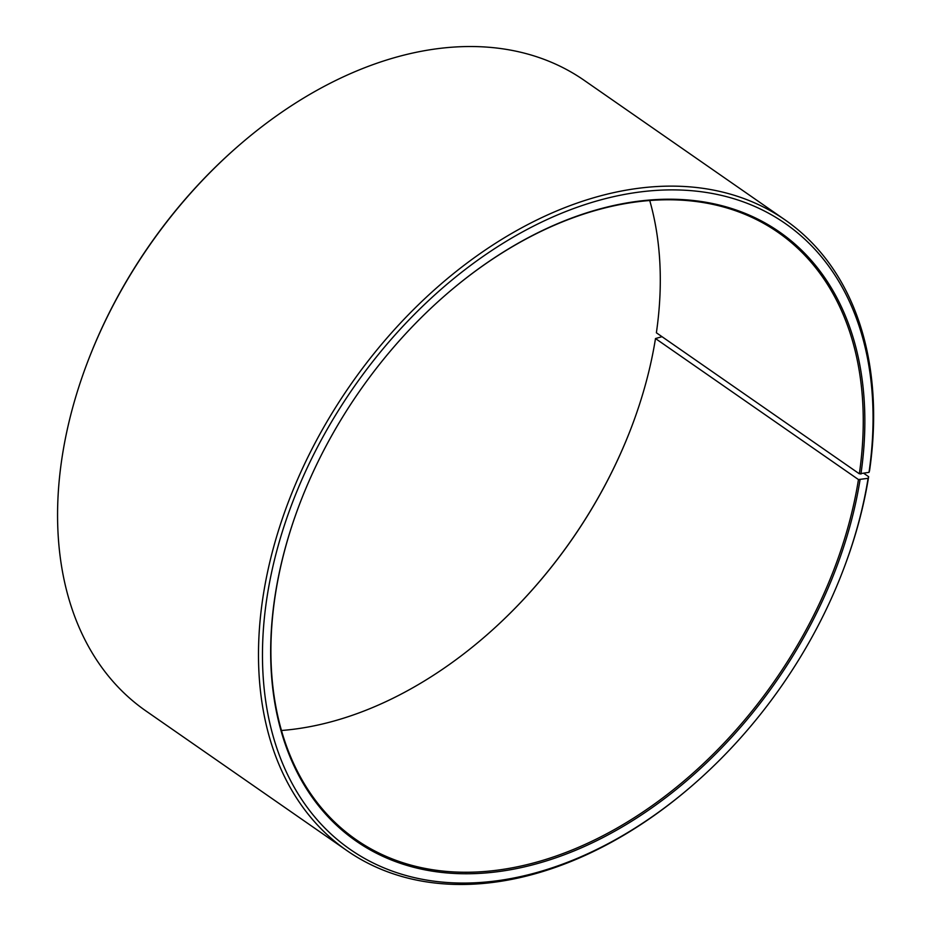 <?xml version="1.0" encoding="UTF-8"?>
<svg xmlns="http://www.w3.org/2000/svg" width="931" height="931" viewBox="0 0 931 931"><rect width="100%" height="100%" fill="white"/><g stroke="black" fill="none" stroke-linecap="round" stroke-linejoin="round"><path stroke-width="1.4" d="M662.011 336.685L655.494 338.547L858.463 479.57A369.758 253.116 -55.2 0 1 654.284 804.151A369.758 253.116 -55.2 0 1 356.096 839.657A369.758 253.116 -55.2 0 1 275.704 592.453A369.758 253.116 -55.2 0 1 299.282 504.951M444.564 295.872A369.758 253.116 -55.2 0 1 778.06 232.366A369.758 253.116 -55.2 0 1 859.336 473.798L869.019 472.354L869.554 470.702A383.979 262.845 -55.2 0 0 785.159 219.972L584.237 80.369A383.979 262.845 -55.2 0 0 237.754 146.458A383.979 262.845 -55.2 0 0 87.118 363.253A383.979 262.845 -55.2 0 0 62.552 454.305A383.979 262.845 -55.2 0 0 146.039 711.028L346.96 850.631A383.979 262.845 -55.2 0 1 263.473 593.908A383.979 262.845 -55.2 0 1 475.497 256.851A383.979 262.845 -55.2 0 1 785.159 219.972M649.733 200.502A369.758 253.116 -55.2 0 1 656.378 332.774L859.336 473.798M858.463 479.57L868.099 478.313L868.646 476.695L863.956 473.437M868.646 476.695A383.979 262.845 -55.2 0 1 844.08 567.747L843.719 568.69A381.128 260.901 -55.2 0 1 694.2 783.879A381.128 260.901 -55.2 0 1 380.104 866.226A381.128 260.901 -55.2 0 1 267.418 594.653A381.128 260.901 -55.2 0 1 619.86 195.324A381.128 260.901 -55.2 0 1 869.019 472.354M694.2 783.879L693.444 784.542A383.979 262.845 -55.2 0 1 346.96 850.631M868.099 478.313A381.128 260.901 -55.2 0 1 843.719 568.69M860.035 479.872A370.887 253.895 -55.2 0 1 514.506 868.984A370.887 253.895 -55.2 0 1 275.483 593.094A370.887 253.895 -55.2 0 1 299.212 505.137A370.887 253.895 -55.2 0 1 444.715 295.744A370.887 253.895 -55.2 0 1 748.326 214.712A370.887 253.895 -55.2 0 1 860.919 474.077M87.118 363.253L87.479 362.31A381.128 260.901 -55.2 0 1 236.986 147.121L237.754 146.458M631.905 426.049A370.887 253.895 -55.2 0 1 486.634 635.128M655.494 338.547A369.758 253.116 -55.2 0 1 631.835 426.235A369.758 253.116 -55.2 0 1 486.785 634.989A369.758 253.116 -55.2 0 1 281.465 730.498"/></g></svg>
